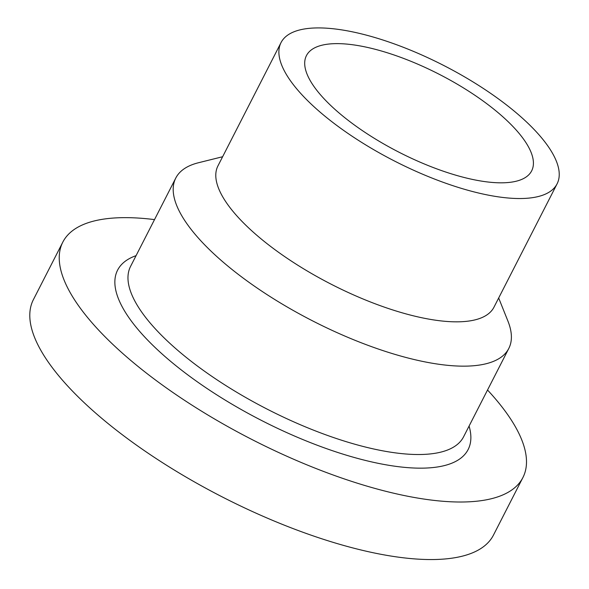 <?xml version="1.0" encoding="UTF-8"?>
<svg xmlns="http://www.w3.org/2000/svg" width="589" height="589" viewBox="0 0 589 589"><rect width="100%" height="100%" fill="white"/><g stroke="black" fill="none" stroke-linecap="round" stroke-linejoin="round"><path stroke-width="0.88" d="M498.677 297.997L507.924 321.086A187.044 64.834 -152.9 0 1 508.8 348.445A187.044 64.834 -152.9 0 1 482.457 364.547A187.044 64.834 -152.9 0 1 278.84 302.017A187.044 64.834 -152.9 0 1 175.787 178.04A187.044 64.834 -152.9 0 1 198.486 162.741L222.627 156.733M487.53 390.014A258.409 89.572 -152.9 0 1 522.907 477.546A258.409 89.572 -152.9 0 1 486.514 499.789A258.409 89.572 -152.9 0 1 205.2 413.397A258.409 89.572 -152.9 0 1 62.824 242.108A258.409 89.572 -152.9 0 1 154.517 219.601M557.084 183.856L493.987 307.156A155.047 53.746 -152.9 0 1 472.15 320.504A155.047 53.746 -152.9 0 1 303.364 268.665A155.047 53.746 -152.9 0 1 217.937 165.899L281.034 42.592A155.047 53.746 -152.9 0 1 443.539 65.379A155.047 53.746 -152.9 0 1 557.084 183.856A155.047 53.746 -152.9 0 1 535.246 197.197A155.047 53.746 -152.9 0 1 366.461 145.365A155.047 53.746 -152.9 0 1 281.034 42.592M522.907 477.546L493.464 535.092A258.409 89.572 -152.9 0 1 457.064 557.327A258.409 89.572 -152.9 0 1 175.75 470.935A258.409 89.572 -152.9 0 1 33.382 299.654L62.824 242.108M513.851 181.736A126.502 43.851 -152.9 0 1 376.143 139.446A126.502 43.851 -152.9 0 1 306.449 55.602A126.502 43.851 -152.9 0 1 439.033 74.192A126.502 43.851 -152.9 0 1 531.668 170.847A126.502 43.851 -152.9 0 1 513.851 181.736M508.8 348.445L463.58 436.817A187.044 64.834 -152.9 0 1 437.237 452.912A187.044 64.834 -152.9 0 1 233.619 390.382A187.044 64.834 -152.9 0 1 130.567 266.405L175.787 178.04M136.066 255.655A196.888 68.243 27.1 0 0 261.774 420.583A196.888 68.243 27.1 0 0 469.08 426.068"/></g></svg>
